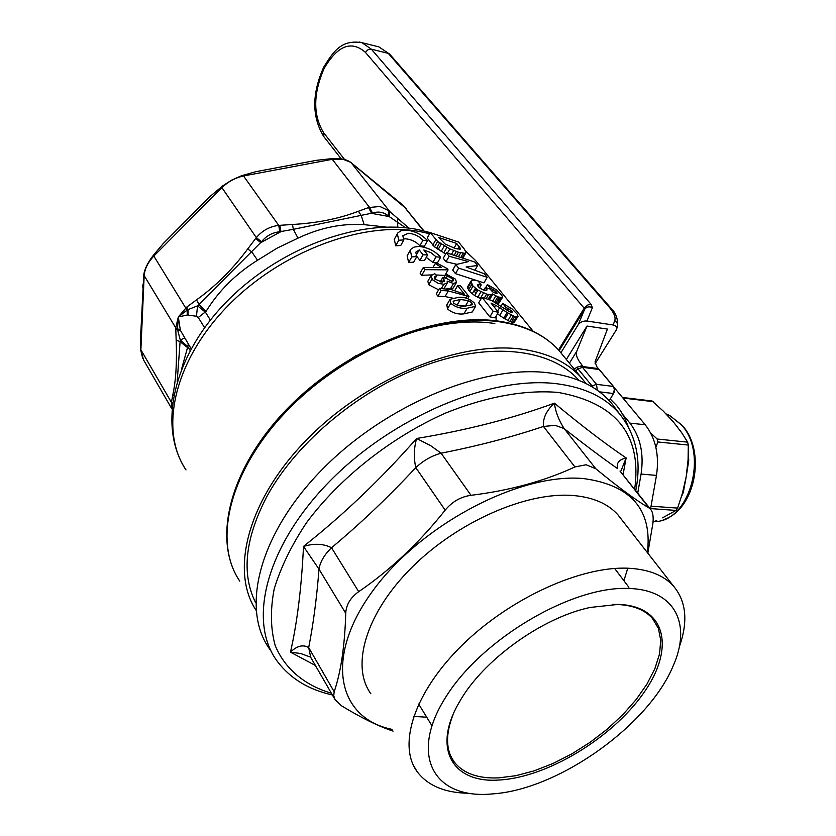 <?xml version="1.0" encoding="UTF-8"?>
<svg xmlns="http://www.w3.org/2000/svg" width="836" height="836" viewBox="0 0 836 836"><rect width="100%" height="100%" fill="white"/><g stroke="black" fill="none" stroke-linecap="round" stroke-linejoin="round"><path stroke-width="1.25" d="M446.372 252.775L474.838 262.065L477.638 265.493L466.143 266.966L484.368 273.78L487.21 277.28L458.65 268.126L455.839 264.615L468.453 261.584L449.162 256.255L446.372 252.775L443.247 258.272L446.016 261.762L456.801 264.301M455.839 264.615L452.684 270.132L455.484 273.654L483.95 282.871L487.21 277.28M430.237 232.607L458.577 242.053L464.273 249.065L466.08 252.535L464.774 253.329L458.452 252.2L449.841 248.909L437.615 241.416L430.237 232.607L427.175 238.072L434.532 246.892L445.734 253.893M475.37 289.852L477.743 290.395M476.039 293.321L473.981 290.771M498.747 301.326L497.733 299.925M498.737 303.322L502.603 297.302L498.737 303.322L495.842 302.945M469.006 285.808L467.648 286.779L467.669 288.106L469.769 291.618L474.691 295.62L481.066 298.797M472.883 285.902L471.034 285.651M481.964 297.261L478.694 302.841L489.865 316.875L495.111 317.868L498.423 312.277L493.177 311.274L481.964 297.261L491.578 300.532L509.27 311.598L512.029 312.633L512.196 311.588L511.611 312.56M505.895 317.178L504.693 316.447M514.14 322.403L518.059 316.321L514.704 316.499L507.034 312.507L503.7 318.108L509.929 321.578L514.14 322.403L517.515 316.771M497.451 313.918L503.7 318.108M255.983 610.186C229.283 569.567 248.992 497.065 309.414 436.956C369.616 376.785 460.657 340.419 522.437 349.281C547.674 352.938 567.09 362.166 580.696 376.963L586.067 383.567M578.92 380.349L578.063 379.398C550.485 349.009 491.411 341.663 426.454 364.966C361.58 388.27 297.741 440.802 267.604 495.152C245.094 537.673 241.102 573.527 255.628 602.725M628.369 426.924L624.92 418.522L620.667 410.967L616.749 405.638L610.29 399.096M386.159 227.078L364.13 224.654C342.164 223.222 320.115 227.716 297.992 238.145L293.342 229.325L279.82 231.739C272.421 232.523 266.318 235.846 261.511 241.74L197.578 305.83L205.457 312.256L210.379 320.063M257.551 260.257C235.898 273.748 218.729 290.792 206.053 311.389L199.02 304.503L196.512 299.884C215.678 286.163 232.753 269.171 247.738 248.898L251.835 251.991L257.551 260.257L277.312 248.031L297.992 238.145M368.54 207.558L379.92 206.482L388.97 210.829L388.458 215.949C383.766 212.114 378.436 211.153 372.49 213.055L293.342 229.325L292.506 224.476C317.21 223.087 339.186 218.677 358.445 211.247L368.54 207.558L371.581 213.368L389.158 216.555L389.649 211.424L408.909 228.144M142.768 358.613L140.479 349.114L140.605 337.148L143.75 274.929C144.628 268.931 147.836 262.399 153.354 255.314L163.135 243.663L210.191 196.324L222.773 185.832L231.917 179.991L241.489 175.748L256.004 171.641L316.656 160.293L331.756 158.652C340.001 158.077 346.271 159.268 350.566 162.236L343.053 159.31L332.289 159.31L243.621 175.936C235.491 177.671 228.238 181.59 221.843 187.682L153.834 256.077C147.888 262.358 144.659 268.941 144.158 275.817L140.876 349.939L143.541 359.908L171.798 408.794M411.761 256.903L410.257 250.267L410.831 249.285L413.966 247.122L418.773 246.421C427.75 247.341 435.034 250.946 440.624 257.248L436.058 256.83L430.822 252.576L423.821 249.985L427.677 254.875L423.058 254.813L419.223 249.922L415.774 252.211L416.819 256.589L411.761 256.903L408.637 262.483L413.684 262.17L416.819 256.589M410.257 250.267L407.142 255.837L408.637 262.483M422.953 240.277L419.86 245.794L424.406 246.223L427.499 240.726L422.953 240.277C419.264 236.201 414.426 233.861 408.428 233.275L402.806 235.7L403.83 239.932L398.803 240.214L397.34 233.798L397.915 232.826L401.05 230.694L405.878 230.025C414.802 230.976 422.002 234.54 427.499 240.726M403.182 238.971L405.366 238.793C411.364 239.378 416.192 241.708 419.86 245.794M397.34 233.798L394.279 239.336L395.721 245.774L400.747 245.481L403.83 239.932M398.803 240.214L395.721 245.774M458.65 268.126L455.484 273.654M477.638 265.493L475.109 269.85M449.162 256.255L446.016 261.762M456.707 243.433L460.385 249.097L455.421 248.522L445.222 244.102L438.639 237.434L456.707 243.433L454.063 248.062M460.249 248.031L459.497 249.347M459.392 246.745L458.003 249.18M435.89 239.671L432.808 245.147M437.615 241.416L434.532 246.892M439.558 243.025L436.465 248.501M441.168 244.185L438.064 249.661M444.24 246.035L441.136 251.511M446.863 247.414L443.749 252.89M449.841 248.909L447.511 252.994M453.666 250.518L451.722 253.914M456.341 251.511L454.565 254.625M458.452 252.2L456.728 255.21M460.688 252.817L458.943 255.858M463.175 253.287L461.284 256.589M464.774 253.329L462.642 257.049M465.694 253.13L463.311 257.279M466.08 252.535L463.353 257.289M460.49 285.818L457.626 285.63L464.408 294.199L451.827 289.768L439.475 288.357L441.147 290.51L448.315 290.928L468.986 296.529L460.49 285.818M457.626 285.63L454.784 290.552M468.986 296.529L467.763 298.63M466.666 296.383L465.704 298.034M452.38 298.055L445.065 296.561L437.918 296.153L436.246 294L439.475 288.357M448.315 290.928L445.065 296.561M441.147 290.51L437.918 296.153M442.704 277.615L444.71 281.053L442.171 282.15L434.835 279.057L434.229 277.061L436.705 275.786L434.741 273.675L431.031 275.64L432.484 279.746L438.095 283.268L443.811 284.282L447.323 282.892L447.145 281.126L453.488 283.498L456.519 282.349L455.463 279.14L445.912 273.978L447.291 276.068L452.945 279.025L453.509 280.687L451.712 281.377L445.546 277.865L442.704 277.615L440.206 281.993M444.104 278.994L442.296 282.14M436.705 275.786L434.835 279.057M431.961 279.14L428.763 284.762L427.844 281.262L431.031 275.64M452.945 279.025L451.597 281.366M447.291 276.068L445.954 278.398M445.912 273.978L443.78 277.709M456.351 282.641L453.3 287.939L450.259 289.099L446.852 288.326M453.488 283.498L450.259 289.099M443.811 284.282L441.492 288.336M438.639 289.81L428.763 284.762M423.277 267.562L424.918 269.662L448.096 269.85L447.03 268.513L437.907 263.654L435.222 263.549L441.523 267.436L423.277 267.562L420.111 273.163L421.741 275.274L431.512 274.929M448.096 269.85L444.919 275.42L435.932 274.96M424.918 269.662L421.741 275.274M435.222 263.549L433.132 267.238M464.649 306.028L457.073 305.119L460.343 299.476L468.547 300.615L465.401 306.028M468.547 300.615L471.88 302.945L472.413 304.722L465.485 306.028C461.305 306.645 457.323 305.652 453.561 303.04L453.133 301.2L460.343 299.476M471.88 302.945L470.219 305.798M474.482 303.134C469.884 298.828 464.597 296.885 458.619 297.313L450.123 299.267L450.729 303.238C455.578 307.251 461.064 308.912 467.199 308.223L475.59 306.331L474.482 303.134M475.59 306.331L472.288 311.964L463.907 313.876C457.794 314.587 452.318 312.936 447.448 308.902L446.863 304.921M467.199 308.223L463.907 313.876M450.729 303.238L447.448 308.902M440.624 257.248L437.479 262.786L432.912 262.379L436.058 256.83M419.223 249.922L416.098 255.471L419.933 260.372L424.542 260.435L427.677 254.875M423.058 254.813L419.933 260.372M426.266 257.373L432.912 262.379M476.05 288.692L474.388 291.545M502.049 297.71L497.807 296.853L492.435 293.948L490.732 294.815L486.604 294.094L477.931 290.061L472.998 286.058L470.867 281.23L473.176 280.05L478.014 280.886L481.264 284.93L477.408 284.574L478.244 286.779L482.456 289.632L486.113 290.583L487.033 289.81L486.719 290.364M487.033 289.81L486.552 288.963L485.632 290.531M486.552 288.963L485.35 287.48L483.804 290.123M485.35 287.48L489.844 288.942L492.77 291.91L496.95 293.582M497.148 293.237L496.814 292.621L496.26 293.551M496.814 292.621L495.372 291.053L494.348 292.809M496.208 291.879L495.393 293.269M495.372 291.053L492.456 289.151L491.463 290.834M493.418 289.664L492.31 291.555M492.456 289.151L490.533 288.43L487.451 284.627L485.716 287.584M490.533 288.43L490.063 289.214M487.451 284.627L496.626 289.935L501.652 295.045L502.603 297.302M493.533 289.747L492.414 291.639M500.116 297.647L498.329 300.657M500.806 297.846L497.493 303.447M497.807 296.853L494.63 302.245M499.228 297.397L495.926 302.977M495.769 295.934L492.697 301.148M492.77 294.167L489.593 299.581M492.143 294.481L489.238 299.413M490.732 294.815L488.297 298.974M488.537 294.596L486.364 298.285M486.604 294.094L484.483 297.72M483.542 292.955L480.292 298.515M480.961 291.754L477.711 297.323M477.931 290.061L474.691 295.62M472.998 286.058L469.769 291.618M475.444 288.253L472.215 293.812M470.887 282.558L467.669 288.106M471.723 284.459L468.494 290.008M470.877 282.004L468.62 285.912M470.867 281.23L467.648 286.779M479.195 284.376L477.983 286.445M476.489 289.016L475.966 289.914M481.264 284.93L479.519 287.929M478.15 284.261L477.387 285.567M512.196 311.588L511.58 310.835L510.723 312.267M507.034 312.507L503.053 309.842L499.74 315.433M503.053 309.842L499.688 307.617L497.566 311.201M499.688 307.617L495.633 305.276L494.431 307.303M495.633 305.276L491.056 303.102L498.423 312.277M492.331 303.583L491.955 304.22M511.58 310.835L505.853 307.355L502.708 303.468L511.945 308.797L517.056 313.991L518.059 316.321M507.076 312.539L504.735 316.478M493.595 304.22L492.906 305.401M493.177 311.274L489.865 316.875M387.549 216.137L386.984 214.831M331.756 158.652L369.428 207.244L372.49 213.055M221.394 186.909L256.328 237.612C262.316 230.548 269.777 226.472 278.733 225.406L279.83 225.323L280.938 231.645L260.79 242.639L255.638 238.511L256.328 237.612L261.511 241.74M243.015 175.246L278.733 225.406L279.82 231.739M350.88 162.477L352.625 163.908M400.768 203.378L405.115 207.297M406.181 208.613L351.528 163.145L389.649 211.424M405.627 227.779L389.158 216.555M397.769 227.204L397.549 218.332M364.13 224.654L361.267 215.615L358.445 211.247M171.84 408.313L171.38 402.555L172.947 394.31C175.968 379.889 177.044 361.789 176.156 340.012L175.748 327.816L177.483 329.018L178.319 316.938L186.741 307.094L187.995 309.654L197.578 305.83L196.439 316.269L187.348 314.984L178.319 316.938L180.357 330.293L191.151 348.769M140.479 349.114L172.31 403.924M171.495 401.886L172.404 403.224M190.18 350.545L187.839 346.689L187.536 347.567L180.106 341.694L177.201 381.331M187.536 347.567L181.757 368.436M143.75 274.929L175.748 327.816L178.319 316.938L187.045 310.146L187.348 314.984M175.769 328.788L177.66 330.063L177.483 329.018L180.022 329.426M188.246 344.004L187.839 346.689L180.252 339.897L177.66 330.063L180.357 330.293M176.156 340.012L180.106 341.694L180.252 339.897L184.631 338.058M204.611 327.67L198.257 317.502L196.439 316.269M153.354 255.314L187.045 310.146L187.995 309.654L188.131 314.973M591.418 386.472L592.034 385.96L593.644 387.831M580.288 366.21L576.788 367.276L578.021 368.906L582.462 367.317L596.507 384.341L613.446 386.441L599.339 369.533L597.238 368.436M597.008 368.404L599.161 369.502L613.269 386.42L614.387 389.242L613.488 393.526L599.433 391.833M609.287 400.726L613.488 393.526M609.298 400.737L614.314 392.053L614.481 388.719L613.446 386.441M508.215 313.281L504.881 318.882M511.235 315.047L507.891 320.658M513.283 315.966L509.929 321.578M514.704 316.499L511.35 322.121M516.282 316.938L512.917 322.571M511.047 310.302L510.044 311.985M508.8 308.62L507.63 310.574M502.708 303.468L501.057 306.248M505.853 307.355L504.986 308.818M507.786 308.076L506.679 309.937M392.021 729.368C337.138 718.187 323.96 657.42 372.678 591.01C420.727 524.496 520.264 472.371 583.789 478.6C631.295 485.173 652.488 509.835 647.388 552.596M595.796 468.745L586.12 464.764L574.917 466.937L543.463 426.454C542.763 418.282 546.41 410.518 554.404 403.161C555.428 411.531 558.678 420.006 564.164 428.586L595.796 468.745C617.961 487.022 635.726 500.106 649.081 507.995L650.408 509.072C652.853 511.872 653.679 516.69 652.864 523.524L647.837 553.181M310.595 657.138L300.646 653.501L290.468 652.153C296.989 645.831 303.06 644.305 308.683 647.587C313.26 624.544 316.698 598.398 319.007 569.159C320.104 561.938 324.274 554.801 331.526 547.747L358.707 591.679C350.503 597.541 346.177 604.752 345.738 613.29L319.007 569.159L303.489 546.43C314.148 543.201 323.49 543.64 331.526 547.747C360.703 523.378 388.782 496.668 415.785 467.617C423.382 460.542 431.825 455.735 441.105 453.196L471.013 495.309C460.751 496.751 452.14 501.704 445.17 510.148L415.785 467.617C413.632 457.804 413.904 448.096 416.61 438.482L430.759 445.724L441.105 453.196C477.523 446.048 511.642 437.134 543.463 426.454L555.219 425.346L564.164 428.586C584.26 444.428 602.098 457.794 617.647 468.682C616.09 463.207 618.922 459.622 626.143 457.929L622.998 474.796M315.412 665.487L290.468 652.153C297.219 622.465 301.556 587.227 303.489 546.43C343.408 514.861 381.122 478.871 416.61 438.482C466.697 430.237 512.625 418.47 554.404 403.161C582.19 426.182 606.1 444.449 626.143 457.929L620.949 470.971M616.007 409.159L611.774 403.558C597.876 386.953 577.08 376.743 549.398 372.929C484.002 364.036 386.023 404.394 322.382 469.33C258.46 534.173 239.89 610.374 270.739 650.512M468.442 793.26C444.898 792.862 427.823 785.694 417.216 771.764C397.225 744.73 414.562 691.571 462.569 644.775C510.399 597.949 581.281 565.847 628.484 568.24C648.736 569.326 663.753 575.293 673.544 586.14C686.335 601.439 688.247 621.691 679.281 646.907M370.829 693.713C350.451 665.769 366.095 612.84 411.939 567.341C457.605 521.779 526.304 491.704 572.89 495.487C592.881 497.169 607.876 503.606 617.898 514.798L621.535 519.459M627.763 568.208L623.907 580.717M628.923 588.492C675.101 589.714 691.821 624.116 673.21 665.79C649.311 723.934 562.262 786.969 496.803 793.542L489.018 794.2C432.703 798.014 408.94 753.978 446.508 695.939C483.25 637.868 572.921 585.566 628.923 588.492M498.653 780.04C452.663 783.259 431.867 748.68 459.277 702.23C482.372 660.639 541.77 617.626 590.164 607.448L618.086 604.418C666.417 605.745 675.488 648.684 643.26 693.546C611.649 738.46 546.399 777.783 498.653 780.04M612.569 604.438L616.487 604.449C632.747 605.055 644.734 609.705 652.446 618.41L658.381 628.358L660.743 640.355L659.531 653.951L654.881 668.664L647.001 684.015L636.196 699.502L622.841 714.675L607.354 729.065L590.216 742.243L571.939 753.821L553.077 763.456L534.183 770.834L515.843 775.703L498.632 777.877C478.046 778.724 463.238 773.415 454.22 761.951C445.807 750.279 445.369 734.625 452.913 714.989M426.736 717.215L413.632 716.379M334.619 698.854L310.72 657.336L308.683 647.587L334.191 691.78C340.952 671.872 344.798 645.705 345.738 613.29M649.081 507.995L620.155 471.243M471.013 495.309C510.002 490.492 544.644 481.034 574.917 466.937M358.707 591.679C390.485 569.933 419.296 542.763 445.17 510.148M334.191 691.78L333.731 695.594L334.86 699.335L341.412 705.741C361.142 717.769 378.353 726.223 393.056 731.103M598.628 368.885L596.914 366.826L595.033 361.894L607.417 329.081L587.029 326.05L576.767 351.298C575.544 354.673 577.206 359.177 581.772 364.83L583.225 366.596M650.512 509.197L656.479 475.402C659.447 455.171 655.696 438.294 645.225 424.772L614.021 387.35M637.711 493.198L641.076 474.075C644.075 453.708 640.355 436.716 629.916 423.11L622.851 414.551M595.075 363.764L616.205 330.095C617.292 327.419 616.268 325.716 613.143 324.985L586.924 321.024C583.194 320.784 580.278 322.017 578.188 324.734L584.636 309.32C586.632 306.749 589.213 306.195 592.39 307.669L586.924 321.024M560.946 352.698L578.188 324.734M566.348 359.459L587.029 326.05M688.289 454.732L688.76 460.385L686.178 476.865L688.08 459.81L688.31 445.055L687.631 442.15L681.81 432.881L673.461 422.034L681.957 433.1M662.603 517.808L676.01 510.409L677.578 508.1L682.301 493.742L686.178 476.865L683.284 492.582L682.604 492.697M650.638 432.923L657.159 439.015L657.827 441.962L655.894 447.354M668.277 416.234L673.461 422.034L663.272 411.093L652.101 400.998L622.454 397.455M688.76 460.385L688.059 460.239M653.303 521.977L656.72 520.525M496.093 320.825L496.145 316.133M480.428 266.506L475.412 260.351L465.537 251.113M429.631 233.704L419.808 231.551C361.946 220.829 279.464 252.138 226.734 307.052C173.794 361.894 158.986 430.206 186.01 469.936C157.513 426.862 172.979 357.63 224.79 303.562C276.58 249.316 357.442 218.269 416.715 229.336L430.519 232.669M301.859 396.389C358.247 344.254 439.328 314.639 494.818 323.553M314.733 383.808L355.655 355.843M580.696 376.963L558.72 350.159C544.706 334.881 525.018 325.267 499.646 321.296C437.5 311.703 347.536 347.473 288.786 407.205C229.879 466.833 211.529 539.544 239.775 581.135C211.978 540.62 230.109 468.16 289.381 408.292C348.424 348.34 438.89 312.476 500.607 321.964C525.677 325.862 545.051 335.257 558.72 350.159L563.83 356.397M206.053 311.389L198.257 317.502M279.83 225.323L292.506 224.476M402.942 205.175L423.413 230.746M247.738 248.898L255.638 238.511M186.741 307.094L196.512 299.884M172.947 394.31L173.669 395.48M597.959 368.561L580.926 366.293L582.462 367.317L599.339 369.533M575.617 370.766L578.021 368.906L592.034 385.96L596.507 384.341L597.28 390.255M634.649 489.373C642.142 435.41 616.707 403.109 558.343 392.45C525.259 389.597 485.946 396.63 445.191 413.224C390.84 437.479 339.489 478.119 306.373 522.908C291.409 545.438 280.677 567.487 274.166 589.056C270.206 609.862 270.55 628.682 275.18 645.538C284.971 669.009 304.649 685.248 331.38 693.232M332.373 694.946C308.881 689.784 290.656 678.748 277.709 661.851C246.996 621.953 265.848 545.887 330.053 480.93C393.965 415.889 492.143 375.228 557.518 383.839C585.19 387.538 605.943 397.633 619.779 414.144C636.321 435.19 641.64 460.72 635.736 490.722M569.4 363.179L576.767 351.298M645.225 424.772L629.916 423.11M656.479 475.402L641.076 474.075M580.863 366.283L581.772 364.83M389.816 54.298L610.719 307.941L609.245 307.22L388.28 53.358L371.33 49.167L591.073 304.325L592.39 307.669M616.654 328.872L617.072 327.722C618.264 324.88 617.501 322.518 614.763 320.606C615.839 317.241 614 312.769 609.245 307.22M613.143 324.985L614.763 320.606M359.365 42.04L378.865 46.879L389.691 54.162L378.865 46.879L376.336 46.252M323.678 136.435C311.807 116.831 311.818 93.726 323.731 67.099C333.418 51.56 341.276 39.292 361.978 42.688L371.33 49.167L368.028 49.711L365.405 52.344C351.402 40.138 337.66 45.478 324.18 68.343C313.092 93.705 312.925 115.19 323.678 132.799L323.804 136.592L341.182 158.861M323.678 132.799L344.62 159.561M559.179 350.671L584.636 309.32L584.542 307.7L587.917 304.91L591.073 304.325M558.521 349.95L584.207 308.202L365.405 52.344M654.463 521.549C689.512 522.239 708.844 453.729 681.361 424.824L669.615 415.45L666.093 413.945M683.284 492.582L681.455 496.626M653.24 401.656L622.987 398.04M687.631 442.15L657.159 439.015M688.31 445.055L657.827 441.962M677.578 508.1L651.045 506.188M676.01 510.409L650.617 508.601M533.201 331.338L475.412 260.351L465.412 250.821M578.063 379.398L578.805 380.307M444.115 288.493L447.187 283.132M446.518 305.453L449.789 299.8M350.566 162.236L403.077 205.301L423.915 230.861M140.605 337.148L140.835 330.596M142.904 284.648L142.768 287.197M574.322 369.188L576.788 367.276M619.779 414.144L611.774 403.558M673.544 586.14L617.898 514.798M454.22 761.951L451.335 757.249M431.857 725.554L418.637 704.027M628.891 587.3L614.638 568.459M417.216 771.764L413.433 765.4M619.998 471.044L650.408 509.072M610.719 307.941C615.829 312.737 618.097 318.913 617.543 326.489M666.334 414.196L669.615 415.45L682.218 425.367C706.629 451.837 695.092 510.294 663.272 519.731M677.317 426.757L676.815 426.12M669.646 417.718L670.347 418.47"/></g></svg>
